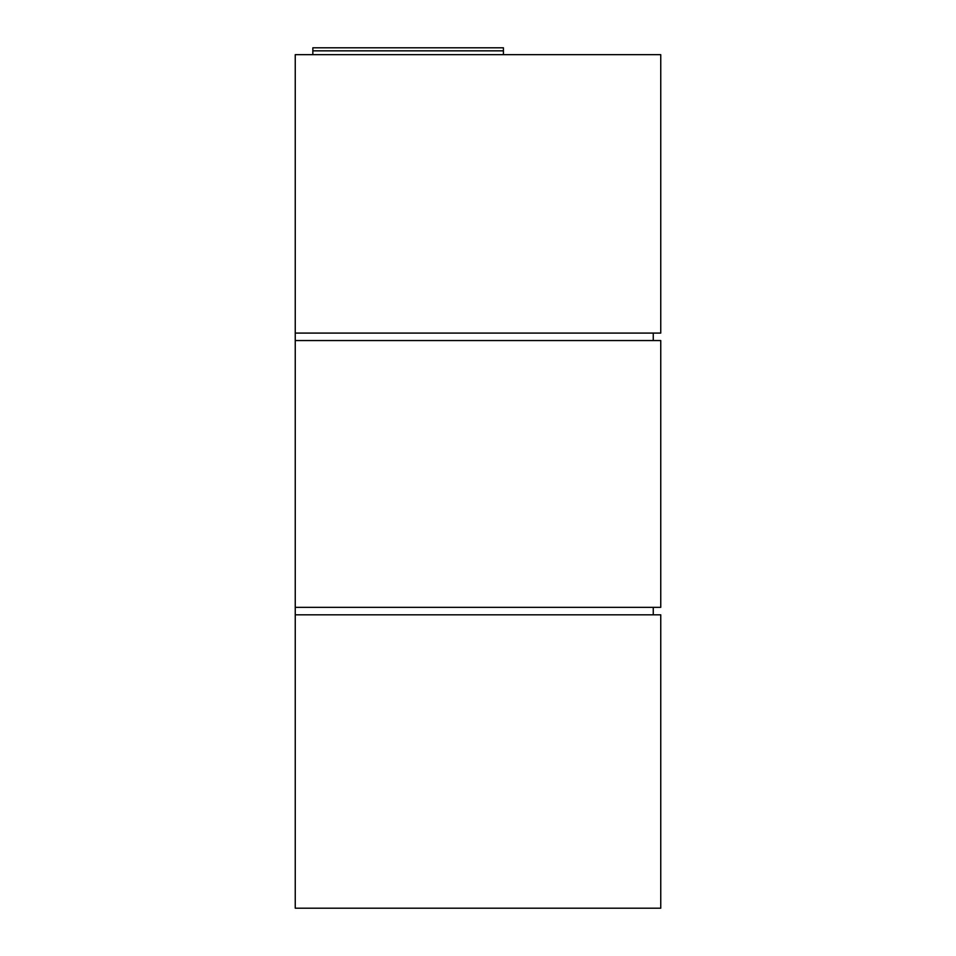 <?xml version="1.0" encoding="UTF-8"?>
<svg xmlns="http://www.w3.org/2000/svg" width="956" height="956" viewBox="0 0 956 956"><rect width="100%" height="100%" fill="white"/><g stroke="black" fill="none" stroke-linecap="round" stroke-linejoin="round"><path stroke-width="1.43" d="M653.259 340.551L653.259 333.082M653.259 614.827L653.259 607.359M295.249 333.082L660.751 333.082L660.751 54.659L295.249 54.659L295.249 908.2L660.751 908.2L660.751 614.827L295.249 614.827M295.249 340.551L660.751 340.551L660.751 607.359L295.249 607.359M312.839 54.659L312.839 50.847L503.418 50.847L503.418 47.8L312.839 47.8L312.839 50.847L503.418 50.847L503.418 54.659"/></g></svg>
